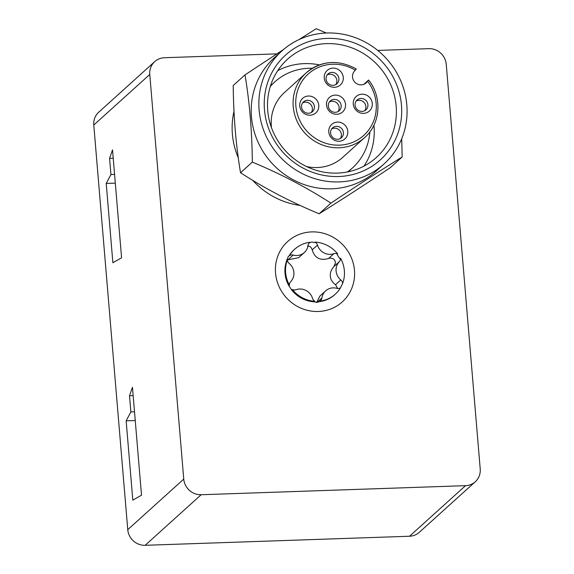 <?xml version="1.0" encoding="UTF-8"?>
<svg xmlns="http://www.w3.org/2000/svg" width="574" height="574" viewBox="0 0 574 574"><rect width="100%" height="100%" fill="white"/><g stroke="black" fill="none" stroke-linecap="round" stroke-linejoin="round"><path stroke-width="0.86" d="M308.532 113.236A6.623 6.292 47.9 0 0 313.863 104.403A6.623 6.292 47.9 0 0 303.546 101.842A6.623 6.292 47.9 0 0 308.532 113.236M302.634 102.882A6.623 6.292 -132.1 0 1 311.302 112.475M310.068 115.202A9.808 9.328 47.9 0 0 318.771 105.286A9.808 9.328 47.9 0 0 308.453 96.023A9.808 9.328 47.9 0 0 299.75 105.939A9.808 9.328 47.9 0 0 310.068 115.202M355.313 70.179L354.38 71.233A8.28 7.871 47.9 0 0 352.515 77.038A8.28 7.871 47.9 0 0 357.681 84.177A8.28 7.871 47.9 0 0 366.09 82.907A8.28 7.871 47.9 0 0 366.7 82.29L367.625 81.235A41.393 39.348 -132.1 0 1 361.297 137.459A41.393 39.348 -132.1 0 1 304.909 128.806A41.393 39.348 -132.1 0 1 304.407 128.153A41.393 39.348 -132.1 0 1 305.232 77.052A41.393 39.348 -132.1 0 1 355.313 70.179L356.217 69.031M336.823 114.283A9.808 9.328 47.9 0 0 345.526 104.368A9.808 9.328 47.9 0 0 335.209 95.105A9.808 9.328 47.9 0 0 326.506 105.02A9.808 9.328 47.9 0 0 336.823 114.283M339.091 141.254A9.808 9.328 47.9 0 0 347.794 131.346A9.808 9.328 47.9 0 0 337.476 122.083A9.808 9.328 47.9 0 0 328.773 131.991A9.808 9.328 47.9 0 0 339.091 141.254M363.579 113.365A9.808 9.328 47.9 0 0 372.289 103.449A9.808 9.328 47.9 0 0 361.972 94.186A9.808 9.328 47.9 0 0 353.261 104.102A9.808 9.328 47.9 0 0 363.579 113.365M334.556 87.305A9.808 9.328 47.9 0 0 343.266 77.39A9.808 9.328 47.9 0 0 332.949 68.127A9.808 9.328 47.9 0 0 324.238 78.042A9.808 9.328 47.9 0 0 334.556 87.305M367.625 81.235L368.616 80.023C382.442 97.164 380.634 123.819 364.734 137.509A43.602 41.443 -132.1 0 1 339.091 147.776A43.602 41.443 -132.1 0 1 302.742 130.549A43.602 41.443 -132.1 0 1 306.279 72.798A43.602 41.443 -132.1 0 1 331.93 62.53M356.303 68.966C338.273 59.23 321.598 60.507 306.279 72.798L284.395 92.565A43.602 41.443 47.9 0 0 271.473 127.679M306.602 166.568A43.602 41.443 47.9 0 0 317.2 167.543A43.602 41.443 47.9 0 0 342.85 157.276L364.734 137.509M368.53 80.087L363.866 84.299M270.246 86.545A57.952 55.082 -132.1 0 1 274.774 81.917A57.952 55.082 -132.1 0 1 308.862 68.27A57.952 55.082 -132.1 0 1 312.385 68.263M369.864 131.898A57.952 55.082 -132.1 0 1 352.465 167.931A57.952 55.082 -132.1 0 1 347.399 171.963M270.483 85.799A57.952 55.082 -132.1 0 1 270.957 85.361L274.774 81.917M352.465 167.931L348.648 171.375A57.952 55.082 -132.1 0 1 348.167 171.805M364.002 166.123A66.232 62.953 47.9 0 0 373.932 125.197M319.467 64.891A66.232 62.953 47.9 0 0 304.371 63.628A66.232 62.953 -132.1 0 0 277.744 70.616M337.383 173.111A66.232 62.953 47.9 0 0 376.343 157.52A66.232 62.953 47.9 0 0 390.736 84.844A66.232 62.953 47.9 0 0 326.513 43.631A66.232 62.953 -132.1 0 0 287.552 59.222A66.232 62.953 -132.1 0 0 273.159 131.898A66.232 62.953 -132.1 0 0 337.383 173.111M338.76 176.512A70.645 67.151 -132.1 0 1 264.463 109.799A70.645 67.151 -132.1 0 1 327.166 38.393A70.645 67.151 47.9 0 1 401.463 105.107A70.645 67.151 47.9 0 1 338.76 176.512M281.913 50.928A76.163 72.396 -132.1 0 0 265.36 134.51A76.163 72.396 -132.1 0 0 339.212 181.908A76.163 72.396 47.9 0 0 384.02 163.977A76.163 72.396 47.9 0 0 400.573 80.396A76.163 72.396 47.9 0 0 326.714 32.998A76.163 72.396 -132.1 0 0 281.913 50.928L274.279 57.823A76.163 72.396 -132.1 0 0 257.719 141.405A76.163 72.396 -132.1 0 0 331.578 188.803A76.163 72.396 -132.1 0 0 376.379 170.873L384.02 163.977M283.542 49.5L245.012 74.878C249.561 102.043 252.008 131.109 252.33 162.098C280.643 173.865 306.832 187.547 330.911 203.131C356.784 185.833 380.533 170.442 402.173 156.96L401.707 138.75M326.276 33.012L316.267 28.7L298.896 39.649M245.012 74.878L233.209 85.533C233.546 116.508 235.986 145.581 240.535 172.752C264.621 188.337 290.817 202.012 319.115 213.793L330.911 203.131M240.535 172.752L252.33 162.098M300.109 205.42A76.163 72.396 -132.1 0 1 252.696 180.315M238.31 157.886A76.163 72.396 -132.1 0 1 234.005 111.27M319.115 213.793C340.762 200.304 364.512 184.914 390.37 167.615L402.173 156.96M377.714 50.412L428.828 48.661A16.56 15.742 -132.1 0 1 446.242 64.295L480.216 468.929A16.56 15.742 -132.1 0 1 475.265 481.765A16.56 15.742 -132.1 0 1 465.521 485.669L201.165 494.731A16.56 15.742 -132.1 0 1 183.752 479.096L149.771 74.455A16.56 15.742 -132.1 0 1 154.729 61.619A16.56 15.742 -132.1 0 1 164.465 57.723L276.819 53.87M318.333 311.481A40.704 38.695 47.9 0 0 354.467 270.34A40.704 38.695 47.9 0 0 311.653 231.903A40.704 38.695 47.9 0 0 275.527 273.045A40.704 38.695 47.9 0 0 318.333 311.481M154.729 61.619L98.735 112.188A16.56 15.742 47.9 0 0 93.784 125.024L127.758 529.666A16.56 15.742 47.9 0 0 145.172 545.3L409.535 536.238A16.56 15.742 47.9 0 0 419.271 532.342L475.265 481.765M110.947 174.532L109.584 158.352L112.518 149.893L121.58 257.798L112.877 262.756L106.219 183.45L110.947 174.532L114.578 174.41M130.879 411.924L129.516 395.737L132.451 387.285L141.513 495.19L132.809 500.148L126.151 420.835L130.879 411.924L134.51 411.795M113.214 158.223L109.584 158.352M115.309 183.135L106.219 183.45M133.146 395.615L129.516 395.737M135.242 420.527L126.151 420.835M315.033 242.106A30.293 28.793 -132.1 0 1 337.656 253.923A4.965 4.721 47.9 0 0 333.896 253.679A12.693 12.068 -132.1 0 1 317.472 245.105A4.965 4.721 47.9 0 0 315.033 242.106L314.416 242.659L311.883 241.998L309.393 242.831L310.003 242.278A4.965 4.721 47.9 0 0 308.08 245.428A12.693 12.068 -132.1 0 1 304.349 252.517A12.693 12.068 -132.1 0 1 293.185 255.078A4.965 4.721 47.9 0 0 289.49 255.573A30.293 28.793 -132.1 0 1 294.692 249.216L294.082 249.769A30.293 28.793 47.9 0 0 288.873 256.126L288.227 256.607L286.735 260.596A30.293 28.793 47.9 0 0 288.844 285.716L291.721 290.014A30.293 28.793 47.9 0 0 314.351 301.831L316.956 302.426L319.374 301.659A30.293 28.793 47.9 0 0 334.685 294.72L335.295 294.168A30.293 28.793 -132.1 0 1 319.983 301.106A4.965 4.721 47.9 0 0 321.914 297.963A12.693 12.068 -132.1 0 1 325.637 290.867A12.693 12.068 -132.1 0 1 336.802 288.313A4.965 4.721 47.9 0 0 340.504 287.811A30.293 28.793 -132.1 0 1 335.295 294.168M340.382 288.019L342.649 283.341A4.965 4.721 47.9 0 0 340.812 279.947A12.693 12.068 -132.1 0 1 336.091 270.971A12.693 12.068 -132.1 0 1 339.277 261.722A4.965 4.721 47.9 0 0 340.54 258.221A30.293 28.793 -132.1 0 1 342.649 283.341M340.54 258.221L339.923 258.774L337.046 254.476L337.656 253.923M337.656 288.464L335.532 284.711C332.246 282.286 330.516 279.438 330.337 276.166C329.964 272.901 331.191 269.672 334.003 266.487L335.496 262.648C334.807 258.967 332.511 257.561 328.615 258.444C320.206 260.955 314.739 258.092 312.199 249.869C311.445 247.329 309.867 246.031 307.47 245.988M294.692 249.216A30.293 28.793 -132.1 0 1 310.003 242.278M286.749 259.584L287.911 259.843L298.616 257.704L304.349 252.517M325.637 290.867L319.905 296.048L316.661 302.426M319.374 301.659L319.983 301.106M314.351 301.831L314.961 301.278A30.293 28.793 -132.1 0 1 292.331 289.461A4.965 4.721 47.9 0 0 296.098 289.705A12.693 12.068 -132.1 0 1 312.514 298.279A4.965 4.721 47.9 0 0 314.961 301.278M291.721 290.014L292.331 289.461M288.844 285.716L289.454 285.163A30.293 28.793 -132.1 0 1 287.344 260.051A4.965 4.721 47.9 0 0 289.181 263.437A12.693 12.068 -132.1 0 1 293.895 272.413A12.693 12.068 -132.1 0 1 290.709 281.662A4.965 4.721 47.9 0 0 289.454 285.163M286.735 260.596L287.344 260.051M288.873 256.126L289.49 255.573M335.288 112.317A6.623 6.292 47.9 0 0 340.626 103.492A6.623 6.292 47.9 0 0 330.308 100.924A6.623 6.292 47.9 0 0 335.288 112.317M329.397 101.964A6.623 6.292 -132.1 0 1 338.057 111.557M337.555 139.295A6.623 6.292 47.9 0 0 342.886 130.463A6.623 6.292 47.9 0 0 332.568 127.902A6.623 6.292 47.9 0 0 337.555 139.295M331.657 128.942A6.623 6.292 -132.1 0 1 340.325 138.535M362.043 111.399A6.623 6.292 47.9 0 0 367.382 102.574A6.623 6.292 47.9 0 0 357.064 100.012A6.623 6.292 47.9 0 0 362.043 111.399M356.153 101.046A6.623 6.292 -132.1 0 1 364.82 110.638M333.02 85.339A6.623 6.292 47.9 0 0 338.359 76.514A6.623 6.292 47.9 0 0 328.041 73.953A6.623 6.292 47.9 0 0 333.02 85.339M327.13 74.986A6.623 6.292 -132.1 0 1 335.797 84.586M365.416 83.452L366.7 82.29M149.771 74.455L93.784 125.024M127.758 529.666L183.752 479.096M201.165 494.731L145.172 545.3M409.535 536.238L465.521 485.669M312.199 249.869L317.472 245.105M287.911 259.843L293.185 255.078M328.615 258.444L333.896 253.679M334.003 266.487L339.277 261.722M335.532 284.711L340.812 279.947M316.97 302.426L321.914 297.963"/></g></svg>
